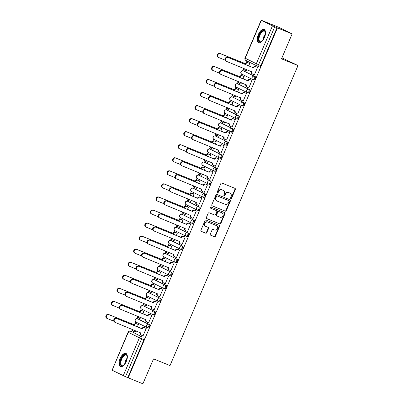 <?xml version="1.0" encoding="UTF-8"?>
<svg xmlns="http://www.w3.org/2000/svg" width="404" height="404" viewBox="0 0 404 404"><rect width="100%" height="100%" fill="white"/><g stroke="black" fill="none" stroke-linecap="round" stroke-linejoin="round"><path stroke-width="0.61" d="M230.866 198.571A0.626 0.55 116.3 0 0 231.618 198.202L235.34 189.481A0.894 0.783 116.3 0 0 234.961 188.36L221.907 183.047A0.894 0.783 116.3 0 0 220.831 183.573L217.11 192.299A0.626 0.55 116.3 0 0 218.125 192.713L218.604 191.582A2.858 2.505 116.3 0 1 222.048 189.9L223.134 190.345A2.858 2.505 116.3 0 1 223.281 190.405A2.858 2.505 116.3 0 1 224.336 193.915L223.856 195.046A0.626 0.55 116.3 0 0 224.871 195.46L225.351 194.329A2.858 2.505 116.3 0 1 228.795 192.647L229.881 193.087A2.858 2.505 116.3 0 1 230.028 193.152A2.858 2.505 116.3 0 1 231.083 196.662L230.603 197.793A0.626 0.55 116.3 0 0 230.866 198.571M230.659 198.415A0.626 0.55 116.3 0 0 231.224 198.011L234.946 189.284A0.894 0.783 116.3 0 0 234.749 188.274M217.165 192.92A0.626 0.55 116.3 0 0 217.731 192.516L218.211 191.39L218.604 191.582M223.912 195.667A0.626 0.55 116.3 0 0 224.478 195.263L224.957 194.137L225.351 194.329M147.273 327.644L148.031 327.952A1.818 0.874 -67.9 0 0 148.061 327.962A1.818 0.874 -67.9 0 0 149.546 326.639A1.818 0.874 -67.9 0 0 149.46 324.604L138.335 319.115A1.818 0.874 -67.9 0 0 138.304 319.104A1.818 0.874 -67.9 0 0 138.279 319.094M152.843 314.59L153.601 314.898A1.818 0.874 -67.9 0 0 153.626 314.913A1.818 0.874 -67.9 0 0 155.111 313.585A1.818 0.874 -67.9 0 0 155.025 311.555L143.9 306.065A1.818 0.874 -67.9 0 0 143.874 306.05A1.818 0.874 -67.9 0 0 143.844 306.04M158.408 301.541L159.166 301.849A1.818 0.874 -67.9 0 0 159.196 301.859A1.818 0.874 -67.9 0 0 160.681 300.531A1.818 0.874 -67.9 0 0 160.595 298.5L149.465 293.011A1.818 0.874 -67.9 0 0 149.44 293.001A1.818 0.874 -67.9 0 0 149.409 292.991M163.979 288.486L164.736 288.794A1.818 0.874 -67.9 0 0 164.761 288.81A1.818 0.874 -67.9 0 0 166.246 287.481A1.818 0.874 -67.9 0 0 166.16 285.446L155.035 279.962A1.818 0.874 -67.9 0 0 155.005 279.947A1.818 0.874 -67.9 0 0 154.979 279.937M169.544 275.437L170.301 275.745A1.818 0.874 -67.9 0 0 170.326 275.755A1.818 0.874 -67.9 0 0 171.811 274.427A1.818 0.874 -67.9 0 0 171.73 272.397L160.6 266.908A1.818 0.874 -67.9 0 0 160.575 266.898A1.818 0.874 -67.9 0 0 160.545 266.887M175.109 262.383L175.866 262.691A1.818 0.874 -67.9 0 0 175.897 262.701A1.818 0.874 -67.9 0 0 177.381 261.378A1.818 0.874 -67.9 0 0 177.295 259.343L166.17 253.853A1.818 0.874 -67.9 0 0 166.14 253.843A1.818 0.874 -67.9 0 0 166.115 253.833M180.679 249.329L181.436 249.637A1.818 0.874 -67.9 0 0 181.462 249.652A1.818 0.874 -67.9 0 0 182.946 248.324A1.818 0.874 -67.9 0 0 182.861 246.294L171.735 240.804A1.818 0.874 -67.9 0 0 171.71 240.789A1.818 0.874 -67.9 0 0 171.68 240.779M186.244 236.279L187.002 236.587A1.818 0.874 -67.9 0 0 187.032 236.598A1.818 0.874 -67.9 0 0 188.517 235.274A1.818 0.874 -67.9 0 0 188.431 233.239L177.306 227.75A1.818 0.874 -67.9 0 0 177.275 227.74A1.818 0.874 -67.9 0 0 177.245 227.73M191.814 223.225L192.572 223.533A1.818 0.874 -67.9 0 0 192.597 223.548A1.818 0.874 -67.9 0 0 194.082 222.22A1.818 0.874 -67.9 0 0 193.996 220.19L182.871 214.701A1.818 0.874 -67.9 0 0 182.845 214.686A1.818 0.874 -67.9 0 0 182.815 214.675M197.379 210.176L198.137 210.484A1.818 0.874 -67.9 0 0 198.167 210.494A1.818 0.874 -67.9 0 0 199.652 209.166A1.818 0.874 -67.9 0 0 199.566 207.136L188.436 201.647A1.818 0.874 -67.9 0 0 188.41 201.636A1.818 0.874 -67.9 0 0 188.38 201.626M202.949 197.122L203.702 197.43A1.818 0.874 -67.9 0 0 203.732 197.445A1.818 0.874 -67.9 0 0 205.217 196.117A1.818 0.874 -67.9 0 0 205.131 194.082L194.006 188.597A1.818 0.874 -67.9 0 0 193.976 188.582A1.818 0.874 -67.9 0 0 193.95 188.572M208.514 184.072L209.272 184.381A1.818 0.874 -67.9 0 0 209.297 184.391A1.818 0.874 -67.9 0 0 210.782 183.062A1.818 0.874 -67.9 0 0 210.701 181.032L199.571 175.543A1.818 0.874 -67.9 0 0 199.546 175.533A1.818 0.874 -67.9 0 0 199.515 175.523M214.08 171.018L214.837 171.326A1.818 0.874 -67.9 0 0 214.867 171.336A1.818 0.874 -67.9 0 0 216.352 170.013A1.818 0.874 -67.9 0 0 216.266 167.978L205.141 162.489A1.818 0.874 -67.9 0 0 205.111 162.479A1.818 0.874 -67.9 0 0 205.086 162.469M219.65 157.964L220.407 158.272A1.818 0.874 -67.9 0 0 220.433 158.287A1.818 0.874 -67.9 0 0 221.917 156.959A1.818 0.874 -67.9 0 0 221.831 154.929L210.706 149.44A1.818 0.874 -67.9 0 0 210.681 149.424A1.818 0.874 -67.9 0 0 210.651 149.414M225.215 144.915L225.972 145.223A1.818 0.874 -67.9 0 0 226.003 145.233A1.818 0.874 -67.9 0 0 227.487 143.91A1.818 0.874 -67.9 0 0 227.401 141.875L216.271 136.385A1.818 0.874 -67.9 0 0 216.246 136.375A1.818 0.874 -67.9 0 0 216.216 136.365M230.785 131.861L231.542 132.169A1.818 0.874 -67.9 0 0 231.568 132.184A1.818 0.874 -67.9 0 0 233.052 130.856A1.818 0.874 -67.9 0 0 232.967 128.826L221.841 123.336A1.818 0.874 -67.9 0 0 221.811 123.321A1.818 0.874 -67.9 0 0 221.786 123.311M236.35 118.811L237.108 119.119A1.818 0.874 -67.9 0 0 237.133 119.13A1.818 0.874 -67.9 0 0 238.618 117.801A1.818 0.874 -67.9 0 0 238.537 115.771L227.407 110.282A1.818 0.874 -67.9 0 0 227.381 110.272A1.818 0.874 -67.9 0 0 227.351 110.262M241.915 105.757L242.673 106.065A1.818 0.874 -67.9 0 0 242.703 106.08A1.818 0.874 -67.9 0 0 244.188 104.752A1.818 0.874 -67.9 0 0 244.102 102.717L232.977 97.233A1.818 0.874 -67.9 0 0 232.946 97.218A1.818 0.874 -67.9 0 0 232.921 97.207M247.485 92.708L248.243 93.016A1.818 0.874 -67.9 0 0 248.268 93.026A1.818 0.874 -67.9 0 0 249.753 91.698A1.818 0.874 -67.9 0 0 249.667 89.668L238.542 84.178A1.818 0.874 -67.9 0 0 238.517 84.168A1.818 0.874 -67.9 0 0 238.486 84.158M253.05 79.654L253.808 79.962A1.818 0.874 -67.9 0 0 253.838 79.972A1.818 0.874 -67.9 0 0 255.323 78.649A1.818 0.874 -67.9 0 0 255.237 76.614L244.112 71.124A1.818 0.874 -67.9 0 0 244.082 71.114A1.818 0.874 -67.9 0 0 244.051 71.104M264.458 37.537A7.1 3.414 -67.9 0 0 264.07 29.452A7.1 3.414 -67.9 0 0 258.328 34.512A7.1 3.414 -67.9 0 0 258.717 42.602A7.1 3.414 -67.9 0 0 264.458 37.537M126.28 361.499A7.1 3.414 -67.9 0 0 125.886 353.409A7.1 3.414 -67.9 0 0 120.145 358.474A7.1 3.414 -67.9 0 0 120.533 366.559A7.1 3.414 -67.9 0 0 126.28 361.499M210.312 234.083A0.894 0.783 116.3 0 0 210.686 235.204L214.347 236.694A0.894 0.783 116.3 0 0 215.423 236.168L219.559 226.477A0.894 0.783 116.3 0 0 219.185 225.361L206.126 220.044A0.894 0.783 116.3 0 0 205.05 220.569L200.914 230.26A0.894 0.783 116.3 0 0 201.293 231.376L205.717 233.179A0.894 0.783 116.3 0 0 206.792 232.654L208.56 228.507A0.894 0.783 116.3 0 0 208.186 227.391L205.989 226.498A2.389 2.096 116.3 0 1 205.873 226.442A2.389 2.096 116.3 0 1 205.02 223.442A2.389 2.096 116.3 0 1 207.868 222.104L216.463 225.604A2.389 2.096 116.3 0 1 216.584 225.654A2.389 2.096 116.3 0 1 217.433 228.659A2.389 2.096 116.3 0 1 214.59 229.997L213.155 229.411A0.894 0.783 116.3 0 0 212.08 229.937L210.312 234.083M261.358 20.311L245.193 58.211L256.323 63.701L272.488 25.8L261.166 20.2L278.659 27.25L292.142 33.906L281.507 58.838L297.99 65.544L170.013 365.575L153.535 358.868L142.9 383.8L128.194 377.816L277.437 27.916L274.75 26.79L258.585 64.691A1.818 0.874 112.1 0 1 257.111 65.988A1.818 0.874 112.1 0 1 257.085 65.978A1.818 1.596 116.3 0 1 256.995 65.938A1.818 1.818 0 0 0 257.111 65.988L259.403 66.923A1.818 0.874 112.1 0 1 259.378 66.907L257.141 65.998M292.142 33.906L277.437 27.916M225.245 211.151A0.894 0.783 116.3 0 0 226.321 210.625L230.452 200.934A0.894 0.783 116.3 0 0 230.078 199.818L217.019 194.506A0.894 0.783 116.3 0 0 215.943 195.031L211.812 204.722A0.894 0.783 116.3 0 0 212.186 205.838L224.851 210.959A0.894 0.783 116.3 0 0 225.927 210.434L230.058 200.743A0.894 0.783 116.3 0 0 229.861 199.733M225.003 213.706L220.872 223.397A0.894 0.783 116.3 0 1 219.796 223.922L206.737 218.609A0.894 0.783 116.3 0 1 206.363 217.488L208.131 213.342A0.894 0.783 116.3 0 1 209.206 212.817L214.504 214.973A0.894 0.783 116.3 0 0 215.579 214.448L216.751 211.696A0.894 0.783 116.3 0 0 216.377 210.58L210.863 208.333A0.626 0.55 116.3 0 1 211.353 207.186L224.629 212.59A0.894 0.783 116.3 0 1 225.003 213.706L224.614 213.514L220.478 223.2L220.872 223.397M132.709 332.144A1.818 0.874 112.1 0 1 132.739 332.154A1.818 0.874 112.1 0 1 132.764 332.169L141.602 336.724A1.818 0.874 112.1 0 1 141.673 338.784L125.508 376.685L112.115 370.21L128.088 332.194L128.977 332.522M247.001 61.004L246.278 62.691M243.561 69.069L242.875 70.675M241.491 73.922L240.713 75.745M237.991 82.118L237.31 83.724M235.921 86.976L235.143 88.794M232.426 95.172L231.739 96.778M230.356 100.025L229.578 101.848M226.856 108.222L226.174 109.827M224.786 113.08L224.013 114.903M221.291 121.276L220.609 122.882M219.221 126.134L218.443 127.952M215.726 134.33L215.039 135.931M213.655 139.183L212.878 141.006M210.156 147.379L209.474 148.985M208.085 152.237L207.308 154.055M204.591 160.433L203.904 162.039M202.52 165.287L201.742 167.11M199.021 173.483L198.339 175.089M196.95 178.341L196.172 180.159M193.455 186.537L192.769 188.143M191.385 191.39L190.607 193.213M187.89 199.586L187.203 201.192M185.815 204.444L185.042 206.267M182.32 212.64L181.638 214.246M180.25 217.498L179.472 219.316M176.755 225.695L176.068 227.295M174.685 230.548L173.907 232.371M171.185 238.744L170.503 240.35M169.114 243.602L168.337 245.42M165.62 251.798L164.933 253.404M163.549 256.651L162.772 258.474M160.055 264.847L159.368 266.453M157.979 269.705L157.207 271.523M154.485 277.901L153.803 279.507M152.414 282.755L151.636 284.578M148.919 290.951L148.233 292.557M146.849 295.809L146.071 297.632M143.349 304.005L142.668 305.611M141.279 308.863L140.501 310.681M137.784 317.059L137.097 318.66M135.714 321.912L134.936 323.735M132.214 330.108L131.547 331.674M281.931 57.848L297.99 65.544M128.194 377.816L125.508 376.685M272.488 25.8L274.75 26.79M247.041 69.725L246.501 70.988L244.925 70.296A1.818 1.596 116.3 0 1 244.026 68.498M253.773 74.573L252.788 74.174A1.818 1.596 116.3 0 1 252.697 74.134L252.187 73.882A1.818 1.596 -63.7 0 1 251.515 71.649L251.551 71.558M253.773 74.578L254.363 74.866L257.575 67.337L256.964 67.094M251.99 80.431L250.399 79.78A1.818 1.596 116.3 0 0 248.208 80.85L222.654 70.599A2.091 1.833 116.3 0 0 220.165 71.771A2.091 1.833 116.3 0 0 220.912 74.402A2.091 1.833 116.3 0 0 221.013 74.447L246.46 84.951A1.818 1.596 116.3 0 0 247.223 87.229L248.798 87.921L252.01 80.391L251.399 80.143M243.132 78.891L244.142 76.513L243.536 76.265M241.471 82.775L240.93 84.042L239.36 83.35A1.818 1.596 116.3 0 1 238.456 81.547M242.642 100.682L243.228 100.975L246.44 93.44L245.834 93.198M237.562 91.94L238.577 89.562L237.971 89.319M235.906 95.829L235.365 97.091L233.79 96.399A1.818 1.596 116.3 0 1 232.891 94.602M242.637 100.682L241.658 100.278A1.818 1.596 116.3 0 1 241.567 100.237L241.052 99.985A1.818 1.596 -63.7 0 1 240.38 97.753L240.415 97.662M240.855 106.535L239.264 105.883A1.818 1.596 116.3 0 0 237.072 106.959L211.524 96.702A2.091 1.833 116.3 0 0 209.03 97.874A2.091 1.833 116.3 0 0 209.777 100.505A2.091 1.833 116.3 0 0 209.878 100.551L235.325 111.055A1.818 1.596 116.3 0 0 236.088 113.332L237.663 114.024L240.875 106.494L240.264 106.247M231.997 104.995L233.012 102.616L232.401 102.369M230.341 108.878L229.8 110.146L228.225 109.454A1.818 1.596 116.3 0 1 227.321 107.651M235.29 119.584L233.699 118.938A1.818 1.596 116.3 0 0 231.507 120.008L205.954 109.757A2.091 1.833 116.3 0 0 203.459 110.928A2.091 1.833 116.3 0 0 204.207 113.559A2.091 1.833 116.3 0 0 204.313 113.605L229.755 124.109A1.818 1.596 116.3 0 0 230.522 126.381L232.093 127.078L235.305 119.549L234.699 119.301M226.427 118.044L227.442 115.665L226.836 115.423M224.77 121.932L224.23 123.2L222.66 122.503A1.818 1.596 116.3 0 1 221.756 120.705M229.724 132.638L228.129 131.987A1.818 1.596 116.3 0 0 225.937 133.062L200.389 122.806A2.091 1.833 116.3 0 0 197.894 123.978A2.091 1.833 116.3 0 0 198.642 126.609A2.091 1.833 116.3 0 0 198.748 126.654L224.19 137.163A1.818 1.596 116.3 0 0 224.952 139.436L226.528 140.127L229.74 132.598L229.129 132.35M220.862 131.098L221.877 128.719L221.266 128.472M218.074 135.956L217.089 135.557A1.818 1.596 116.3 0 1 216.191 133.754M218.074 135.961L218.665 136.249L219.205 134.981M224.154 145.687L222.564 145.041A1.818 1.596 116.3 0 0 220.372 146.112L194.819 135.86A2.091 1.833 116.3 0 0 192.324 137.032A2.091 1.833 116.3 0 0 193.072 139.663A2.091 1.833 116.3 0 0 193.178 139.708L218.625 150.212A1.818 1.596 116.3 0 0 219.387 152.49L220.963 153.182L224.175 145.652L223.564 145.405M215.297 144.147L216.307 141.774L215.701 141.526M213.635 148.036L213.095 149.303L211.524 148.606A1.818 1.596 116.3 0 1 210.62 146.809M218.589 158.742L216.993 158.095A1.818 1.596 116.3 0 0 214.802 159.166L189.254 148.909A2.091 1.833 116.3 0 0 186.759 150.086A2.091 1.833 116.3 0 0 187.507 152.712A2.091 1.833 116.3 0 0 187.613 152.762L213.054 163.267A1.818 1.596 116.3 0 0 213.822 165.539L215.393 166.231L218.604 158.701L217.998 158.459M209.727 157.201L210.742 154.823L210.131 154.575M208.07 161.09L207.53 162.352L205.954 161.661A1.818 1.596 116.3 0 1 205.055 159.863M213.019 171.796L211.428 171.144A1.818 1.596 116.3 0 0 209.237 172.215L183.684 161.964A2.091 1.833 116.3 0 0 181.194 163.135A2.091 1.833 116.3 0 0 181.941 165.766A2.091 1.833 116.3 0 0 182.042 165.812L207.489 176.316A1.818 1.596 116.3 0 0 208.252 178.593L209.828 179.285L213.039 171.756L212.428 171.508M204.161 170.256L205.176 167.877L204.565 167.63M202.505 174.139L201.965 175.407L200.389 174.715A1.818 1.596 116.3 0 1 199.485 172.912M207.454 184.845L205.863 184.199A1.818 1.596 116.3 0 0 203.672 185.269L178.119 175.018A2.091 1.833 116.3 0 0 175.624 176.189A2.091 1.833 116.3 0 0 176.371 178.815A2.091 1.833 116.3 0 0 176.477 178.866L201.919 189.37A1.818 1.596 116.3 0 0 202.687 191.642L204.257 192.339L207.469 184.805L206.863 184.562M198.591 183.305L199.606 180.926L199 180.684M196.935 187.193L196.394 188.456L194.824 187.764A1.818 1.596 116.3 0 1 193.92 185.966M198.712 205.348L198.101 205.096L198.692 205.389L201.904 197.859L201.293 197.612M193.026 196.359L194.041 193.981L193.43 193.733M191.37 200.243L190.829 201.51L189.254 200.818A1.818 1.596 116.3 0 1 188.355 199.015M196.319 210.949L194.728 210.302A1.818 1.596 116.3 0 0 192.536 211.373L166.983 201.121A2.091 1.833 116.3 0 0 164.489 202.293A2.091 1.833 116.3 0 0 165.236 204.924A2.091 1.833 116.3 0 0 165.342 204.969L190.789 215.473A1.818 1.596 116.3 0 0 191.552 217.746L193.122 218.443L196.334 210.913L195.728 210.666M187.461 209.408L188.471 207.03L187.865 206.787M185.8 213.297L185.259 214.564L183.689 213.868A1.818 1.596 116.3 0 1 182.785 212.07M186.966 231.199L187.557 231.492L190.769 223.962L190.163 223.715M181.891 222.463L182.906 220.084L182.295 219.837M180.234 226.346L179.694 227.614L178.119 226.922A1.818 1.596 116.3 0 1 177.22 225.119M186.966 231.204L185.981 230.8A1.818 1.596 116.3 0 1 185.891 230.76L185.38 230.507A1.818 1.596 -63.7 0 1 184.709 228.275L184.744 228.184M185.184 237.052L183.593 236.406A1.818 1.596 116.3 0 0 181.401 237.476L155.848 227.225A2.091 1.833 116.3 0 0 153.358 228.396A2.091 1.833 116.3 0 0 154.106 231.027A2.091 1.833 116.3 0 0 154.207 231.073L179.654 241.577A1.818 1.596 116.3 0 0 180.416 243.854L181.992 244.546L185.204 237.017L184.593 236.769M176.326 235.512L177.341 233.138L176.73 232.891M174.664 239.4L174.129 240.668L172.553 239.971A1.818 1.596 116.3 0 1 171.649 238.173M179.618 250.106L178.028 249.46A1.818 1.596 116.3 0 0 175.836 250.531L150.283 240.274A2.091 1.833 116.3 0 0 147.788 241.451A2.091 1.833 116.3 0 0 148.536 244.077A2.091 1.833 116.3 0 0 148.642 244.127L174.084 254.631A1.818 1.596 116.3 0 0 174.851 256.904L176.422 257.595L179.634 250.066L179.028 249.823M170.756 248.566L171.771 246.188L171.165 245.94M169.099 252.455L168.559 253.717L167.968 253.429L168.579 253.677M174.053 263.161L172.458 262.509A1.818 1.596 116.3 0 0 170.266 263.58L144.718 253.328A2.091 1.833 116.3 0 0 142.223 254.5A2.091 1.833 116.3 0 0 142.971 257.131A2.091 1.833 116.3 0 0 143.077 257.176L168.518 267.68A1.818 1.596 116.3 0 0 169.281 269.958L170.857 270.65L174.068 263.12L173.457 262.873M165.191 261.62L166.206 259.242L165.595 258.994M163.534 265.504L162.994 266.771L161.418 266.079A1.818 1.596 116.3 0 1 160.514 264.277M168.483 276.21L166.892 275.563A1.818 1.596 116.3 0 0 164.701 276.634L139.148 266.382A2.091 1.833 116.3 0 0 136.653 267.554A2.091 1.833 116.3 0 0 137.4 270.18A2.091 1.833 116.3 0 0 137.506 270.231L162.948 280.735A1.818 1.596 116.3 0 0 163.716 283.007L165.287 283.704L168.498 276.169L167.892 275.927M159.62 274.669L160.635 272.291L160.029 272.049M157.964 278.558L157.424 279.821L155.853 279.129A1.818 1.596 116.3 0 1 154.949 277.331M162.918 289.264L161.322 288.613A1.818 1.596 116.3 0 0 159.131 289.688L133.583 279.432A2.091 1.833 116.3 0 0 131.088 280.603A2.091 1.833 116.3 0 0 131.835 283.234A2.091 1.833 116.3 0 0 131.941 283.28L157.383 293.784A1.818 1.596 116.3 0 0 158.146 296.061L159.721 296.753L162.933 289.224L162.322 288.976M154.055 287.724L155.07 285.345L154.459 285.098M152.399 291.607L151.859 292.875L150.283 292.183A1.818 1.596 116.3 0 1 149.384 290.38M157.348 302.313L155.757 301.667A1.818 1.596 116.3 0 0 153.565 302.737L128.012 292.486A2.091 1.833 116.3 0 0 125.523 293.658A2.091 1.833 116.3 0 0 126.265 296.289A2.091 1.833 116.3 0 0 126.371 296.334L151.818 306.838A1.818 1.596 116.3 0 0 152.581 309.111L154.156 309.807L157.368 302.278L156.757 302.03M148.49 300.773L149.5 298.394L148.894 298.152M146.829 304.661L146.288 305.929L144.718 305.232A1.818 1.596 116.3 0 1 143.814 303.434M151.783 315.367L150.192 314.716A1.818 1.596 116.3 0 0 147.995 315.792L122.447 305.535A2.091 1.833 116.3 0 0 119.953 306.707A2.091 1.833 116.3 0 0 120.7 309.338A2.091 1.833 116.3 0 0 120.806 309.383L146.248 319.892A1.818 1.596 116.3 0 0 147.016 322.165L148.586 322.857L151.798 315.327L151.192 315.08M142.92 313.827L143.935 311.449L143.324 311.201M141.264 317.711L140.723 318.978L139.148 318.286A1.818 1.596 116.3 0 1 138.249 316.484M146.213 328.417L144.622 327.77A1.818 1.596 116.3 0 0 142.43 328.841L116.882 318.589A2.091 1.833 116.3 0 0 114.388 319.761A2.091 1.833 116.3 0 0 115.135 322.392A2.091 1.833 116.3 0 0 115.236 322.437L140.683 332.941A1.818 1.596 116.3 0 0 141.445 335.219L143.021 335.911L146.233 328.381L145.622 328.134M137.355 326.876L138.37 324.503L137.759 324.255M248.697 65.837L249.712 63.458L249.101 63.211M135.699 330.765L135.158 332.032L133.583 331.341A1.818 1.596 116.3 0 1 132.679 329.538M127.8 377.619L143.965 339.719A1.818 0.874 -67.9 0 0 143.895 337.658M277.043 27.724L260.878 65.625A1.818 0.874 112.1 0 1 259.403 66.923M229.77 193.036A2.858 2.505 116.3 0 0 229.634 192.961A2.858 2.505 116.3 0 0 229.487 192.895L229.881 193.087M224.957 194.137A2.858 2.505 116.3 0 1 228.401 192.45L229.487 192.895M223.023 190.289A2.858 2.505 116.3 0 0 222.887 190.213A2.858 2.505 116.3 0 0 222.745 190.148L223.134 190.345M218.211 191.39A2.858 2.505 116.3 0 1 221.655 189.708L222.745 190.148M212.009 205.732L224.851 210.959M229.053 201.424A0.626 0.55 116.3 0 0 228.79 200.642L217.327 195.98A0.626 0.55 116.3 0 0 216.574 196.344L216.064 197.536A2.858 2.505 116.3 0 0 217.125 201.046A2.858 2.505 116.3 0 0 217.266 201.111L225.099 204.298A2.858 2.505 116.3 0 0 228.543 202.616L229.053 201.424M228.457 200.48A0.626 0.55 116.3 0 0 228.396 200.45L228.79 200.642M217.125 201.046L216.731 200.854A2.858 2.505 116.3 0 1 215.675 197.344L216.18 196.152A0.626 0.55 116.3 0 1 216.933 195.783L228.396 200.45M206.56 218.498L219.402 223.73A0.894 0.783 116.3 0 0 220.478 223.2M216.074 210.428A0.894 0.783 116.3 0 0 215.983 210.383L210.716 208.242M219.998 217.211A2.389 2.096 116.3 0 0 222.846 215.872A2.389 2.096 116.3 0 0 221.993 212.868A2.389 2.096 116.3 0 0 221.872 212.817L218.842 211.585A0.894 0.783 116.3 0 0 217.766 212.11L216.594 214.862A0.894 0.783 116.3 0 0 216.968 215.978L219.998 217.211M221.715 212.736A2.389 2.096 116.3 0 0 221.599 212.676A2.389 2.096 116.3 0 0 221.478 212.62L221.872 212.817M216.882 215.933L216.579 215.781A0.894 0.783 116.3 0 1 216.201 214.665L217.377 211.913A0.894 0.783 116.3 0 1 218.453 211.388L221.478 212.62M224.614 213.514A0.894 0.783 116.3 0 0 224.417 212.504M216.307 225.523A2.389 2.096 116.3 0 0 216.191 225.462A2.389 2.096 116.3 0 0 216.069 225.407L216.463 225.604M205.601 226.301A2.389 2.096 116.3 0 1 205.479 226.25A2.389 2.096 116.3 0 1 204.626 223.245A2.389 2.096 116.3 0 1 207.474 221.907L216.069 225.407M201.111 231.27L205.323 232.987A0.894 0.783 116.3 0 0 206.399 232.457L208.166 228.311A0.894 0.783 116.3 0 0 207.969 227.3M210.509 235.093L213.953 236.497A0.894 0.783 116.3 0 0 215.034 235.971L219.165 226.28A0.894 0.783 116.3 0 0 218.968 225.27M249.697 63.499L248.101 62.852A1.818 1.596 116.3 0 0 245.91 63.923L220.362 53.666A2.091 1.833 116.3 0 0 217.867 54.843A2.091 1.833 116.3 0 0 218.614 57.469A2.091 1.833 116.3 0 0 218.721 57.52L225.119 60.125M244.415 70.043A1.818 1.596 -63.7 0 1 243.506 68.286M218.205 57.267A2.091 1.833 -63.7 0 1 218.104 57.216A2.091 1.833 -63.7 0 1 217.357 54.59A2.091 1.833 -63.7 0 1 219.847 53.414L245.4 63.67A1.818 1.596 -63.7 0 1 247.591 62.6L248.101 62.852M249.712 63.458L247.591 62.6M245.344 63.797L245.859 64.049M257.56 67.377L255.964 66.731A1.818 1.596 116.3 0 0 253.773 67.801L253.263 67.549A1.818 1.596 -63.7 0 1 255.454 66.478L257.575 67.342M226.073 61.145A2.091 1.833 -63.7 0 1 225.967 61.095A2.091 1.833 -63.7 0 1 225.22 58.469A2.091 1.833 -63.7 0 1 227.715 57.297L253.212 67.675M253.722 67.928L228.225 57.545A2.091 1.833 116.3 0 0 225.73 58.721A2.091 1.833 116.3 0 0 226.477 61.347A2.091 1.833 116.3 0 0 226.583 61.398L252.025 71.902A1.818 1.596 116.3 0 0 252.697 74.134M244.127 76.548L242.536 75.902A1.818 1.596 116.3 0 0 240.345 76.972L214.792 66.721A2.091 1.833 116.3 0 0 212.297 67.892A2.091 1.833 116.3 0 0 213.044 70.523A2.091 1.833 116.3 0 0 213.15 70.569L219.554 73.175M238.85 83.098A1.818 1.596 -63.7 0 1 237.941 81.335M212.64 70.316A2.091 1.833 -63.7 0 1 212.534 70.271A2.091 1.833 -63.7 0 1 211.787 67.64A2.091 1.833 -63.7 0 1 214.282 66.468L239.835 76.72A1.818 1.596 -63.7 0 1 242.026 75.649L242.536 75.902M244.142 76.513L242.026 75.649M239.779 76.846L240.289 77.098M238.562 89.602L236.966 88.956A1.818 1.596 116.3 0 0 234.774 90.026L209.227 79.775A2.091 1.833 116.3 0 0 206.732 80.946A2.091 1.833 116.3 0 0 207.479 83.572A2.091 1.833 116.3 0 0 207.585 83.623L213.984 86.229M233.28 96.147A1.818 1.596 -63.7 0 1 232.371 94.39M207.075 83.37A2.091 1.833 -63.7 0 1 206.969 83.32A2.091 1.833 -63.7 0 1 206.222 80.694A2.091 1.833 -63.7 0 1 208.716 79.522L234.264 89.774A1.818 1.596 -63.7 0 1 236.456 88.703L236.966 88.956M238.577 89.567L236.456 88.703M234.214 89.9L234.724 90.153M262.085 41.243A6.141 2.954 112.1 0 1 261.545 41.632A6.141 2.954 112.1 0 1 258.57 40.501A6.141 2.954 112.1 0 1 260.888 32.31A6.141 2.954 112.1 0 1 265.398 32.027A6.141 2.954 112.1 0 1 265.418 32.118A6.141 2.954 112.1 0 1 265.534 32.775M265.473 32.36A5.686 2.737 -67.9 0 0 264.499 31.148A5.686 2.737 -67.9 0 0 260.509 33.976A5.686 2.737 -67.9 0 0 259.191 40.339A5.686 2.737 -67.9 0 0 260.206 41.683A5.686 2.737 -67.9 0 0 261.752 41.501M264.448 29.669A7.055 3.389 -67.9 0 0 259.595 33.416A7.055 3.389 -67.9 0 0 258.065 41.127A7.055 3.389 -67.9 0 0 259.141 42.708M123.907 365.206A6.141 2.954 112.1 0 1 123.366 365.595A6.141 2.954 112.1 0 1 120.392 364.464A6.141 2.954 112.1 0 1 122.71 356.267A6.141 2.954 112.1 0 1 127.215 355.99A6.141 2.954 112.1 0 1 127.24 356.081A6.141 2.954 112.1 0 1 127.351 356.732M127.29 356.318A5.686 2.737 -67.9 0 0 126.316 355.106A5.686 2.737 -67.9 0 0 122.326 357.934A5.686 2.737 -67.9 0 0 121.013 364.297A5.686 2.737 -67.9 0 0 122.028 365.645A5.686 2.737 -67.9 0 0 123.573 365.458M126.27 353.626A7.055 3.389 -67.9 0 0 121.417 357.373A7.055 3.389 -67.9 0 0 119.882 365.09A7.055 3.389 -67.9 0 0 120.963 366.67M248.152 80.977L247.697 80.598A1.818 1.596 -63.7 0 1 249.889 79.527L252.005 80.391M246.713 86.976A1.818 1.596 -63.7 0 1 245.945 84.699L245.986 84.613M220.503 74.195A2.091 1.833 -63.7 0 1 220.397 74.149A2.091 1.833 -63.7 0 1 219.65 71.518A2.091 1.833 -63.7 0 1 222.144 70.347L247.642 80.724M246.425 93.481L244.834 92.834A1.818 1.596 116.3 0 0 242.642 93.905L242.127 93.652A1.818 1.596 -63.7 0 1 244.319 92.582L246.44 93.445M214.938 87.249A2.091 1.833 -63.7 0 1 214.832 87.198A2.091 1.833 -63.7 0 1 214.085 84.572A2.091 1.833 -63.7 0 1 216.579 83.401L242.077 93.778M242.587 94.031L217.089 83.653A2.091 1.833 116.3 0 0 214.595 84.825A2.091 1.833 116.3 0 0 215.342 87.451A2.091 1.833 116.3 0 0 215.448 87.501L240.89 98.005A1.818 1.596 116.3 0 0 241.567 100.237M232.992 102.656L231.401 102.005A1.818 1.596 116.3 0 0 229.209 103.076L203.656 92.824A2.091 1.833 116.3 0 0 201.167 93.996A2.091 1.833 116.3 0 0 201.914 96.627A2.091 1.833 116.3 0 0 202.015 96.672L208.419 99.278M227.715 109.201A1.818 1.596 -63.7 0 1 226.806 107.444M201.505 96.42A2.091 1.833 -63.7 0 1 201.399 96.374A2.091 1.833 -63.7 0 1 200.652 93.743A2.091 1.833 -63.7 0 1 203.146 92.572L228.699 102.828A1.818 1.596 -63.7 0 1 230.891 101.752L231.401 102.005M233.012 102.616L230.891 101.752M228.644 102.949L229.154 103.202M227.427 115.706L225.836 115.059A1.818 1.596 116.3 0 0 223.644 116.13L198.091 105.878A2.091 1.833 116.3 0 0 195.597 107.05A2.091 1.833 116.3 0 0 196.344 109.676A2.091 1.833 116.3 0 0 196.45 109.726L202.853 112.332M222.144 122.25A1.818 1.596 -63.7 0 1 221.241 120.493M195.94 109.474A2.091 1.833 -63.7 0 1 195.834 109.428A2.091 1.833 -63.7 0 1 195.087 106.797A2.091 1.833 -63.7 0 1 197.581 105.626L223.129 115.877A1.818 1.596 -63.7 0 1 225.321 114.807L225.836 115.059M227.442 115.67L225.321 114.807M223.079 116.004L223.589 116.256M221.862 128.76L220.266 128.108A1.818 1.596 116.3 0 0 218.074 129.184L192.526 118.927A2.091 1.833 116.3 0 0 190.031 120.099A2.091 1.833 116.3 0 0 190.779 122.73A2.091 1.833 116.3 0 0 190.885 122.776L197.283 125.381M216.579 135.305A1.818 1.596 -63.7 0 1 215.67 133.547M190.37 122.523A2.091 1.833 -63.7 0 1 190.269 122.478A2.091 1.833 -63.7 0 1 189.521 119.847A2.091 1.833 -63.7 0 1 192.011 118.675L217.564 128.932A1.818 1.596 -63.7 0 1 219.756 127.856L220.266 128.108M221.877 128.719L219.756 127.856M217.509 129.058L218.024 129.305M237.022 107.08L236.562 106.707A1.818 1.596 -63.7 0 1 238.754 105.631L240.875 106.494M235.577 113.08A1.818 1.596 -63.7 0 1 234.815 110.802L234.85 110.716M209.368 100.298A2.091 1.833 -63.7 0 1 209.262 100.253A2.091 1.833 -63.7 0 1 208.514 97.622A2.091 1.833 -63.7 0 1 211.009 96.45L236.507 106.828M231.452 120.134L230.992 119.756A1.818 1.596 -63.7 0 1 233.189 118.685L235.305 119.549M230.012 126.134A1.818 1.596 -63.7 0 1 229.245 123.856L229.285 123.77M203.803 113.352A2.091 1.833 -63.7 0 1 203.697 113.307A2.091 1.833 -63.7 0 1 202.949 110.676A2.091 1.833 -63.7 0 1 205.444 109.504L230.942 119.882M225.887 133.189L225.427 132.81A1.818 1.596 -63.7 0 1 227.619 131.739L229.74 132.598M224.442 139.183A1.818 1.596 -63.7 0 1 223.68 136.911L223.715 136.82M198.233 126.407A2.091 1.833 -63.7 0 1 198.132 126.356A2.091 1.833 -63.7 0 1 197.384 123.73A2.091 1.833 -63.7 0 1 199.879 122.553L225.371 132.936M216.292 141.809L214.701 141.163A1.818 1.596 116.3 0 0 212.509 142.233L186.956 131.982A2.091 1.833 116.3 0 0 184.461 133.153A2.091 1.833 116.3 0 0 185.209 135.784A2.091 1.833 116.3 0 0 185.315 135.83L191.718 138.436M211.014 148.359A1.818 1.596 -63.7 0 1 210.105 146.596M184.805 135.577A2.091 1.833 -63.7 0 1 184.699 135.532A2.091 1.833 -63.7 0 1 183.951 132.901A2.091 1.833 -63.7 0 1 186.446 131.729L211.999 141.981A1.818 1.596 -63.7 0 1 214.191 140.91L214.701 141.163M216.307 141.774L214.191 140.91M211.943 142.107L212.453 142.359M220.316 146.238L219.862 145.859A1.818 1.596 -63.7 0 1 222.054 144.789L224.169 145.652M218.877 152.237A1.818 1.596 -63.7 0 1 218.109 149.96L218.15 149.874M192.668 139.456A2.091 1.833 -63.7 0 1 192.562 139.41A2.091 1.833 -63.7 0 1 191.814 136.779A2.091 1.833 -63.7 0 1 194.309 135.608L219.806 145.985M210.726 154.863L209.131 154.217A1.818 1.596 116.3 0 0 206.939 155.287L181.391 145.031A2.091 1.833 116.3 0 0 178.896 146.208A2.091 1.833 116.3 0 0 179.644 148.834A2.091 1.833 116.3 0 0 179.75 148.884L186.148 151.49M205.444 161.408A1.818 1.596 -63.7 0 1 204.535 159.651M179.24 148.632A2.091 1.833 -63.7 0 1 179.134 148.581A2.091 1.833 -63.7 0 1 178.386 145.955A2.091 1.833 -63.7 0 1 180.881 144.778L206.429 155.035A1.818 1.596 -63.7 0 1 208.621 153.964L209.131 154.217M210.742 154.823L208.621 153.964M206.378 155.161L206.888 155.414M214.751 159.292L214.292 158.913A1.818 1.596 -63.7 0 1 216.483 157.843L218.604 158.706M213.307 165.287A1.818 1.596 -63.7 0 1 212.544 163.014L212.58 162.923M187.102 152.51A2.091 1.833 -63.7 0 1 186.996 152.459A2.091 1.833 -63.7 0 1 186.249 149.833A2.091 1.833 -63.7 0 1 188.744 148.662L214.241 159.04M205.156 167.912L203.566 167.266A1.818 1.596 116.3 0 0 201.374 168.337L175.821 158.085A2.091 1.833 116.3 0 0 173.331 159.257A2.091 1.833 116.3 0 0 174.073 161.888A2.091 1.833 116.3 0 0 174.18 161.933L180.583 164.539M199.879 174.462A1.818 1.596 -63.7 0 1 198.97 172.7M173.669 161.681A2.091 1.833 -63.7 0 1 173.563 161.635A2.091 1.833 -63.7 0 1 172.816 159.004A2.091 1.833 -63.7 0 1 175.311 157.833L200.864 168.084A1.818 1.596 -63.7 0 1 203.055 167.014L203.566 167.266M205.171 167.877L203.055 167.014M200.808 168.21L201.318 168.463M209.181 172.341L208.727 171.963A1.818 1.596 -63.7 0 1 210.918 170.892L213.039 171.756M207.742 178.341A1.818 1.596 -63.7 0 1 206.979 176.063L207.015 175.977M181.532 165.559A2.091 1.833 -63.7 0 1 181.426 165.514A2.091 1.833 -63.7 0 1 180.679 162.883A2.091 1.833 -63.7 0 1 183.174 161.711L208.671 172.089M199.591 180.967L198 180.32A1.818 1.596 116.3 0 0 195.809 181.391L170.256 171.139A2.091 1.833 116.3 0 0 167.761 172.311A2.091 1.833 116.3 0 0 168.508 174.937A2.091 1.833 116.3 0 0 168.614 174.988L175.018 177.593M194.309 187.512A1.818 1.596 -63.7 0 1 193.4 185.754M168.104 174.735A2.091 1.833 -63.7 0 1 167.998 174.685A2.091 1.833 -63.7 0 1 167.251 172.059A2.091 1.833 -63.7 0 1 169.746 170.887L195.294 181.138A1.818 1.596 -63.7 0 1 197.485 180.068L198 180.32M199.606 180.931L197.485 180.068M195.243 181.265L195.753 181.517M203.616 185.396L203.156 185.017A1.818 1.596 -63.7 0 1 205.348 183.946L207.469 184.81M202.177 191.39A1.818 1.596 -63.7 0 1 201.409 189.117L201.45 189.027M175.967 178.613A2.091 1.833 -63.7 0 1 175.861 178.563A2.091 1.833 -63.7 0 1 175.114 175.937A2.091 1.833 -63.7 0 1 177.608 174.765L203.106 185.143M194.021 194.021L192.43 193.37A1.818 1.596 116.3 0 0 190.239 194.44L164.691 184.189A2.091 1.833 116.3 0 0 162.196 185.36A2.091 1.833 116.3 0 0 162.943 187.991A2.091 1.833 116.3 0 0 163.044 188.037L169.448 190.643M188.744 200.566A1.818 1.596 -63.7 0 1 187.835 198.808M162.534 187.784A2.091 1.833 -63.7 0 1 162.428 187.739A2.091 1.833 -63.7 0 1 161.681 185.108A2.091 1.833 -63.7 0 1 164.175 183.936L189.728 194.193A1.818 1.596 -63.7 0 1 191.92 193.117L192.43 193.37M194.041 193.981L191.92 193.117M189.673 194.314L190.183 194.566M188.456 207.07L186.865 206.424A1.818 1.596 116.3 0 0 184.673 207.494L159.12 197.243A2.091 1.833 116.3 0 0 156.626 198.415A2.091 1.833 116.3 0 0 157.373 201.041A2.091 1.833 116.3 0 0 157.479 201.091L163.883 203.697M183.179 213.615A1.818 1.596 -63.7 0 1 182.27 211.858M156.969 200.838A2.091 1.833 -63.7 0 1 156.863 200.793A2.091 1.833 -63.7 0 1 156.116 198.162A2.091 1.833 -63.7 0 1 158.61 196.99L184.158 207.242A1.818 1.596 -63.7 0 1 186.35 206.171L186.865 206.424M188.471 207.035L186.35 206.171M184.108 207.368L184.618 207.621M182.891 220.124L181.295 219.473A1.818 1.596 116.3 0 0 179.103 220.549L153.555 210.292A2.091 1.833 116.3 0 0 151.061 211.464A2.091 1.833 116.3 0 0 151.808 214.095A2.091 1.833 116.3 0 0 151.914 214.14L158.312 216.746M177.608 226.669A1.818 1.596 -63.7 0 1 176.7 224.912M151.399 213.888A2.091 1.833 -63.7 0 1 151.298 213.842A2.091 1.833 -63.7 0 1 150.551 211.211A2.091 1.833 -63.7 0 1 153.045 210.04L178.593 220.296A1.818 1.596 -63.7 0 1 180.785 219.221L181.295 219.473M182.906 220.084L180.785 219.221M178.538 220.422L179.053 220.67M177.321 233.174L175.73 232.527A1.818 1.596 116.3 0 0 173.538 233.598L147.985 223.346A2.091 1.833 116.3 0 0 145.491 224.518A2.091 1.833 116.3 0 0 146.238 227.149A2.091 1.833 116.3 0 0 146.344 227.194L152.747 229.8M172.043 239.724A1.818 1.596 -63.7 0 1 171.134 237.961M145.834 226.942A2.091 1.833 -63.7 0 1 145.728 226.897A2.091 1.833 -63.7 0 1 144.98 224.265A2.091 1.833 -63.7 0 1 147.475 223.094L173.028 233.345A1.818 1.596 -63.7 0 1 175.22 232.275L175.73 232.527M177.336 233.138L175.22 232.275M172.973 233.472L173.483 233.724M171.756 246.228L170.16 245.582A1.818 1.596 116.3 0 0 167.968 246.652L142.42 236.396A2.091 1.833 116.3 0 0 139.925 237.572A2.091 1.833 116.3 0 0 140.673 240.198A2.091 1.833 116.3 0 0 140.779 240.249L147.182 242.855M166.084 251.227A1.818 1.596 116.3 0 0 166.988 253.025L168.579 253.672M166.473 252.773A1.818 1.596 -63.7 0 1 165.564 251.015M140.269 239.996A2.091 1.833 -63.7 0 1 140.163 239.946A2.091 1.833 -63.7 0 1 139.415 237.32A2.091 1.833 -63.7 0 1 141.91 236.143L167.458 246.4A1.818 1.596 -63.7 0 1 169.65 245.329L170.16 245.582M171.771 246.188L169.65 245.329M167.407 246.526L167.918 246.778M166.185 259.277L164.595 258.631A1.818 1.596 116.3 0 0 162.403 259.701L136.85 249.45A2.091 1.833 116.3 0 0 134.36 250.621A2.091 1.833 116.3 0 0 135.108 253.252A2.091 1.833 116.3 0 0 135.209 253.298L141.612 255.904M160.908 265.827A1.818 1.596 -63.7 0 1 159.999 264.065M134.699 253.045A2.091 1.833 -63.7 0 1 134.593 253A2.091 1.833 -63.7 0 1 133.845 250.369A2.091 1.833 -63.7 0 1 136.34 249.197L161.893 259.449A1.818 1.596 -63.7 0 1 164.085 258.378L164.595 258.631M166.206 259.242L164.085 258.378M161.837 259.575L162.347 259.828M201.889 197.899L200.293 197.248A1.818 1.596 116.3 0 0 198.101 198.324L197.591 198.071A1.818 1.596 -63.7 0 1 199.783 196.995L201.904 197.859M196.607 204.444A1.818 1.596 -63.7 0 1 195.844 202.167L195.879 202.081M170.397 191.663A2.091 1.833 -63.7 0 1 170.296 191.617A2.091 1.833 -63.7 0 1 169.549 188.986A2.091 1.833 -63.7 0 1 172.038 187.815L197.536 198.192M198.051 198.445L172.553 188.067A2.091 1.833 116.3 0 0 170.059 189.239A2.091 1.833 116.3 0 0 170.806 191.87A2.091 1.833 116.3 0 0 170.912 191.915L196.354 202.419A1.818 1.596 116.3 0 0 197.117 204.697L198.712 205.343M192.481 211.499L192.026 211.12A1.818 1.596 -63.7 0 1 194.218 210.05L196.334 210.913M191.042 217.498A1.818 1.596 -63.7 0 1 190.274 215.221L190.314 215.135M164.832 204.717A2.091 1.833 -63.7 0 1 164.726 204.671A2.091 1.833 -63.7 0 1 163.979 202.04A2.091 1.833 -63.7 0 1 166.473 200.869L191.971 211.247M190.754 224.003L189.158 223.351A1.818 1.596 116.3 0 0 186.966 224.427L186.456 224.175A1.818 1.596 -63.7 0 1 188.648 223.104L190.769 223.962M159.267 217.771A2.091 1.833 -63.7 0 1 159.161 217.721A2.091 1.833 -63.7 0 1 158.413 215.095A2.091 1.833 -63.7 0 1 160.908 213.918L186.406 224.301M186.916 224.553L161.418 214.171A2.091 1.833 116.3 0 0 158.923 215.342A2.091 1.833 116.3 0 0 159.671 217.973A2.091 1.833 116.3 0 0 159.777 218.019L185.219 228.528A1.818 1.596 116.3 0 0 185.891 230.76M181.346 237.602L180.891 237.224A1.818 1.596 -63.7 0 1 183.083 236.153L185.204 237.017M179.906 243.602A1.818 1.596 -63.7 0 1 179.139 241.324L179.179 241.238M153.697 230.82A2.091 1.833 -63.7 0 1 153.591 230.775A2.091 1.833 -63.7 0 1 152.843 228.144A2.091 1.833 -63.7 0 1 155.338 226.972L180.835 237.35M175.78 250.657L175.321 250.278A1.818 1.596 -63.7 0 1 177.513 249.207L179.634 250.071M174.336 256.651A1.818 1.596 -63.7 0 1 173.574 254.379L173.614 254.288M148.132 243.875A2.091 1.833 -63.7 0 1 148.026 243.824A2.091 1.833 -63.7 0 1 147.278 241.198A2.091 1.833 -63.7 0 1 149.773 240.026L175.27 250.404M170.215 263.706L169.756 263.327A1.818 1.596 -63.7 0 1 171.947 262.257L174.068 263.12M168.771 269.705A1.818 1.596 -63.7 0 1 168.008 267.428L168.044 267.342M142.561 256.924A2.091 1.833 -63.7 0 1 142.461 256.878A2.091 1.833 -63.7 0 1 141.713 254.247A2.091 1.833 -63.7 0 1 144.203 253.076L169.7 263.453M160.62 272.331L159.03 271.685A1.818 1.596 116.3 0 0 156.838 272.756L131.285 262.504A2.091 1.833 116.3 0 0 128.79 263.676A2.091 1.833 116.3 0 0 129.538 266.302A2.091 1.833 116.3 0 0 129.644 266.352L136.047 268.958M155.338 278.876A1.818 1.596 -63.7 0 1 154.434 277.119M129.134 266.1A2.091 1.833 -63.7 0 1 129.028 266.049A2.091 1.833 -63.7 0 1 128.28 263.423A2.091 1.833 -63.7 0 1 130.775 262.252L156.323 272.503A1.818 1.596 -63.7 0 1 158.514 271.432L159.03 271.685M160.635 272.296L158.514 271.432M156.272 272.629L156.782 272.882M164.645 276.76L164.191 276.381A1.818 1.596 -63.7 0 1 166.382 275.311L168.498 276.174M163.206 282.755A1.818 1.596 -63.7 0 1 162.438 280.482L162.479 280.391M136.996 269.978A2.091 1.833 -63.7 0 1 136.89 269.928A2.091 1.833 -63.7 0 1 136.143 267.302A2.091 1.833 -63.7 0 1 138.638 266.13L164.135 276.508M155.055 285.386L153.459 284.734A1.818 1.596 116.3 0 0 151.268 285.805L125.72 275.553A2.091 1.833 116.3 0 0 123.225 276.725A2.091 1.833 116.3 0 0 123.972 279.356A2.091 1.833 116.3 0 0 124.078 279.401L130.477 282.007M149.773 291.93A1.818 1.596 -63.7 0 1 148.864 290.173M123.563 279.149A2.091 1.833 -63.7 0 1 123.462 279.103A2.091 1.833 -63.7 0 1 122.715 276.472A2.091 1.833 -63.7 0 1 125.205 275.301L150.758 285.557A1.818 1.596 -63.7 0 1 152.949 284.482L153.459 284.734M155.07 285.345L152.949 284.482M150.702 285.679L151.217 285.931M159.08 289.809L158.621 289.436A1.818 1.596 -63.7 0 1 160.812 288.36L162.933 289.224M157.636 295.809A1.818 1.596 -63.7 0 1 156.873 293.531L156.909 293.445M131.426 283.027A2.091 1.833 -63.7 0 1 131.325 282.982A2.091 1.833 -63.7 0 1 130.578 280.351A2.091 1.833 -63.7 0 1 133.073 279.179L158.57 289.557M149.485 298.435L147.894 297.788A1.818 1.596 116.3 0 0 145.703 298.859L120.15 288.608A2.091 1.833 116.3 0 0 117.655 289.779A2.091 1.833 116.3 0 0 118.402 292.405A2.091 1.833 116.3 0 0 118.508 292.456L124.912 295.061M144.208 304.98A1.818 1.596 -63.7 0 1 143.299 303.222M117.998 292.203A2.091 1.833 -63.7 0 1 117.892 292.158A2.091 1.833 -63.7 0 1 117.145 289.527A2.091 1.833 -63.7 0 1 119.64 288.355L145.193 298.606A1.818 1.596 -63.7 0 1 147.384 297.536L147.894 297.788M149.5 298.399L147.384 297.536M145.137 298.733L145.647 298.985M153.51 302.864L153.055 302.485A1.818 1.596 -63.7 0 1 155.247 301.414L157.363 302.278M152.071 308.863A1.818 1.596 -63.7 0 1 151.303 306.586L151.343 306.5M125.861 296.082A2.091 1.833 -63.7 0 1 125.755 296.036A2.091 1.833 -63.7 0 1 125.008 293.405A2.091 1.833 -63.7 0 1 127.502 292.233L153 302.611M143.92 311.489L142.324 310.838A1.818 1.596 116.3 0 0 140.132 311.913L114.585 301.657A2.091 1.833 116.3 0 0 112.09 302.828A2.091 1.833 116.3 0 0 112.837 305.459A2.091 1.833 116.3 0 0 112.943 305.505L119.342 308.111M138.638 318.034A1.818 1.596 -63.7 0 1 137.729 316.276M112.433 305.252A2.091 1.833 -63.7 0 1 112.327 305.207A2.091 1.833 -63.7 0 1 111.58 302.576A2.091 1.833 -63.7 0 1 114.074 301.404L139.622 311.661A1.818 1.596 -63.7 0 1 141.814 310.585L142.324 310.838M143.935 311.449L141.814 310.585M139.572 311.787L140.082 312.034M147.945 315.918L147.485 315.539A1.818 1.596 -63.7 0 1 149.677 314.469L151.798 315.327M146.501 321.912A1.818 1.596 -63.7 0 1 145.738 319.64L145.773 319.549M120.296 309.136A2.091 1.833 -63.7 0 1 120.19 309.085A2.091 1.833 -63.7 0 1 119.443 306.459A2.091 1.833 -63.7 0 1 121.937 305.283L147.435 315.665M138.35 324.538L136.759 323.892A1.818 1.596 116.3 0 0 134.567 324.962L109.014 314.711A2.091 1.833 116.3 0 0 106.525 315.883A2.091 1.833 116.3 0 0 107.272 318.514A2.091 1.833 116.3 0 0 107.373 318.559L113.777 321.165M133.073 331.088A1.818 1.596 -63.7 0 1 132.164 329.326M106.863 318.307A2.091 1.833 -63.7 0 1 106.757 318.261A2.091 1.833 -63.7 0 1 106.01 315.63A2.091 1.833 -63.7 0 1 108.504 314.458L134.057 324.71A1.818 1.596 -63.7 0 1 136.249 323.639L136.759 323.892M138.37 324.503L136.249 323.639M134.002 324.836L134.512 325.089M142.375 328.967L141.92 328.588A1.818 1.596 -63.7 0 1 144.112 327.518L146.233 328.381M140.935 334.966A1.818 1.596 -63.7 0 1 140.173 332.689L140.208 332.603M114.726 322.185A2.091 1.833 -63.7 0 1 114.62 322.139A2.091 1.833 -63.7 0 1 113.872 319.508A2.091 1.833 -63.7 0 1 116.367 318.337L141.865 328.715M231.224 198.011L231.618 198.202M217.731 192.516L218.125 192.713M224.478 195.263L224.871 195.46M137.441 318.756A1.818 0.874 112.1 0 1 137.491 318.771A1.818 0.874 112.1 0 1 137.522 318.786L148.647 324.276A1.818 0.874 112.1 0 1 148.733 326.306A1.818 0.874 112.1 0 1 147.248 327.634A1.818 0.874 112.1 0 1 147.218 327.619A1.818 1.596 -63.7 0 1 148.647 324.276L149.46 324.604M138.335 319.115L137.522 318.786A1.818 1.596 116.3 0 0 135.33 319.857A1.818 1.596 -63.7 0 0 136.092 322.134M143.006 305.702A1.818 0.874 112.1 0 1 143.061 305.722A1.818 0.874 112.1 0 1 143.087 305.732L154.212 311.221A1.818 0.874 112.1 0 1 154.298 313.257A1.818 0.874 112.1 0 1 152.813 314.58A1.818 0.874 112.1 0 1 152.788 314.57A1.818 1.596 -63.7 0 1 154.212 311.221L155.025 311.555M143.9 306.065L143.087 305.732A1.818 1.596 116.3 0 0 140.895 306.803A1.818 1.596 -63.7 0 0 141.658 309.08M148.571 292.653A1.818 0.874 112.1 0 1 148.627 292.668A1.818 0.874 112.1 0 1 148.657 292.683L159.782 298.172A1.818 0.874 112.1 0 1 159.868 300.202A1.818 0.874 112.1 0 1 158.383 301.53A1.818 0.874 112.1 0 1 158.353 301.515A1.818 1.596 -63.7 0 1 159.782 298.172L160.595 298.5M149.465 293.011L148.657 292.683A1.818 1.596 116.3 0 0 146.46 293.753A1.818 1.596 -63.7 0 0 147.228 296.026M154.141 279.598A1.818 0.874 112.1 0 1 154.192 279.619A1.818 0.874 112.1 0 1 154.222 279.629L165.347 285.118A1.818 0.874 112.1 0 1 165.433 287.148A1.818 0.874 112.1 0 1 163.948 288.476A1.818 0.874 112.1 0 1 163.923 288.466A1.818 1.596 -63.7 0 1 165.347 285.118L166.16 285.446M155.035 279.962L154.222 279.629A1.818 1.596 116.3 0 0 152.03 280.699A1.818 1.596 -63.7 0 0 152.793 282.977M159.706 266.549A1.818 0.874 112.1 0 1 159.762 266.564A1.818 0.874 112.1 0 1 159.787 266.579L170.917 272.064A1.818 0.874 112.1 0 1 170.998 274.099A1.818 0.874 112.1 0 1 169.513 275.427A1.818 0.874 112.1 0 1 169.488 275.412A1.818 1.596 -63.7 0 1 170.917 272.064L171.73 272.397M160.6 266.908L159.787 266.579A1.818 1.596 116.3 0 0 157.595 267.65A1.818 1.596 -63.7 0 0 158.363 269.923M165.276 253.495A1.818 0.874 112.1 0 1 165.327 253.515A1.818 0.874 112.1 0 1 165.357 253.525L176.482 259.014A1.818 0.874 112.1 0 1 176.568 261.045A1.818 0.874 112.1 0 1 175.083 262.373A1.818 0.874 112.1 0 1 175.053 262.363A1.818 1.596 -63.7 0 1 176.482 259.014L177.295 259.343M166.17 253.853L165.357 253.525A1.818 1.596 116.3 0 0 163.166 254.596A1.818 1.596 -63.7 0 0 163.928 256.873M170.841 240.441A1.818 0.874 112.1 0 1 170.897 240.461A1.818 0.874 112.1 0 1 170.922 240.471L182.053 245.96A1.818 0.874 112.1 0 1 182.133 247.995A1.818 0.874 112.1 0 1 180.649 249.319A1.818 0.874 112.1 0 1 180.623 249.308A1.818 1.596 -63.7 0 1 182.053 245.96L182.861 246.294M171.735 240.804L170.922 240.471A1.818 1.596 116.3 0 0 168.731 241.547A1.818 1.596 -63.7 0 0 169.493 243.819M176.412 227.391A1.818 0.874 112.1 0 1 176.462 227.407A1.818 0.874 112.1 0 1 176.492 227.422L187.618 232.911A1.818 0.874 112.1 0 1 187.703 234.941A1.818 0.874 112.1 0 1 186.219 236.269A1.818 0.874 112.1 0 1 186.188 236.254A1.818 1.596 -63.7 0 1 187.618 232.911L188.431 233.239M177.306 227.75L176.492 227.422A1.818 1.596 116.3 0 0 174.301 228.492A1.818 1.596 -63.7 0 0 175.063 230.77M181.977 214.337A1.818 0.874 112.1 0 1 182.032 214.357A1.818 0.874 112.1 0 1 182.058 214.367L193.183 219.857A1.818 0.874 112.1 0 1 193.269 221.892A1.818 0.874 112.1 0 1 191.784 223.215A1.818 0.874 112.1 0 1 191.759 223.205A1.818 1.596 -63.7 0 1 193.183 219.857L193.996 220.19M182.871 214.701L182.058 214.367A1.818 1.596 116.3 0 0 179.866 215.438A1.818 1.596 -63.7 0 0 180.628 217.716M187.542 201.288A1.818 0.874 112.1 0 1 187.597 201.303A1.818 0.874 112.1 0 1 187.623 201.318L198.753 206.808A1.818 0.874 112.1 0 1 198.839 208.838A1.818 0.874 112.1 0 1 197.354 210.166A1.818 0.874 112.1 0 1 197.324 210.151A1.818 1.596 -63.7 0 1 198.753 206.808L199.566 207.136M188.436 201.647L187.623 201.318A1.818 1.596 116.3 0 0 185.431 202.389A1.818 1.596 -63.7 0 0 186.199 204.661M193.112 188.234A1.818 0.874 112.1 0 1 193.162 188.254A1.818 0.874 112.1 0 1 193.193 188.264L204.318 193.753A1.818 0.874 112.1 0 1 204.404 195.783A1.818 0.874 112.1 0 1 202.919 197.112A1.818 0.874 112.1 0 1 202.889 197.102A1.818 1.596 -63.7 0 1 204.318 193.753L205.131 194.082M194.006 188.597L193.193 188.264A1.818 1.596 116.3 0 0 191.001 189.335A1.818 1.596 -63.7 0 0 191.764 191.612M198.677 175.184A1.818 0.874 112.1 0 1 198.733 175.2A1.818 0.874 112.1 0 1 198.758 175.215L209.888 180.699A1.818 0.874 112.1 0 1 209.969 182.734A1.818 0.874 112.1 0 1 208.484 184.062A1.818 0.874 112.1 0 1 208.459 184.047A1.818 1.596 -63.7 0 1 209.888 180.699L210.701 181.032M199.571 175.543L198.758 175.215A1.818 1.596 116.3 0 0 196.566 176.285A1.818 1.596 -63.7 0 0 197.334 178.558M204.247 162.13A1.818 0.874 112.1 0 1 204.298 162.15A1.818 0.874 112.1 0 1 204.328 162.161L215.453 167.65A1.818 0.874 112.1 0 1 215.539 169.68A1.818 0.874 112.1 0 1 214.054 171.008A1.818 0.874 112.1 0 1 214.024 170.998A1.818 1.596 -63.7 0 1 215.453 167.65L216.266 167.978M205.141 162.489L204.328 162.161A1.818 1.596 116.3 0 0 202.136 163.231A1.818 1.596 -63.7 0 0 202.899 165.509M209.812 149.076A1.818 0.874 112.1 0 1 209.868 149.096A1.818 0.874 112.1 0 1 209.893 149.106L221.018 154.596A1.818 0.874 112.1 0 1 221.104 156.631A1.818 0.874 112.1 0 1 219.619 157.954A1.818 0.874 112.1 0 1 219.594 157.944A1.818 1.596 -63.7 0 1 221.018 154.596L221.831 154.929M210.706 149.44L209.893 149.106A1.818 1.596 116.3 0 0 207.701 150.182A1.818 1.596 -63.7 0 0 208.464 152.454M215.377 136.027A1.818 0.874 112.1 0 1 215.433 136.042A1.818 0.874 112.1 0 1 215.458 136.057L226.588 141.546A1.818 0.874 112.1 0 1 226.674 143.577A1.818 0.874 112.1 0 1 225.19 144.905A1.818 0.874 112.1 0 1 225.159 144.89A1.818 1.596 -63.7 0 1 226.588 141.546L227.401 141.875M216.271 136.385L215.458 136.057A1.818 1.596 116.3 0 0 213.267 137.128A1.818 1.596 -63.7 0 0 214.034 139.405M220.948 122.973A1.818 0.874 112.1 0 1 220.998 122.993A1.818 0.874 112.1 0 1 221.028 123.003L232.154 128.492A1.818 0.874 112.1 0 1 232.239 130.527A1.818 0.874 112.1 0 1 230.755 131.85A1.818 0.874 112.1 0 1 230.729 131.84A1.818 1.596 -63.7 0 1 232.154 128.492L232.967 128.826M221.841 123.336L221.028 123.003A1.818 1.596 116.3 0 0 218.837 124.073A1.818 1.596 -63.7 0 0 219.599 126.351M226.513 109.923A1.818 0.874 112.1 0 1 226.568 109.938A1.818 0.874 112.1 0 1 226.594 109.954L237.724 115.443A1.818 0.874 112.1 0 1 237.804 117.473A1.818 0.874 112.1 0 1 236.32 118.801A1.818 0.874 112.1 0 1 236.295 118.786A1.818 1.596 -63.7 0 1 237.724 115.443L238.537 115.771M227.407 110.282L226.594 109.954A1.818 1.596 116.3 0 0 224.402 111.024A1.818 1.596 -63.7 0 0 225.169 113.297M232.083 96.869A1.818 0.874 112.1 0 1 232.133 96.889A1.818 0.874 112.1 0 1 232.164 96.899L243.289 102.389A1.818 0.874 112.1 0 1 243.375 104.419A1.818 0.874 112.1 0 1 241.89 105.747A1.818 0.874 112.1 0 1 241.86 105.737A1.818 1.596 -63.7 0 1 243.289 102.389L244.102 102.717M232.977 97.233L232.164 96.899A1.818 1.596 116.3 0 0 229.972 97.97A1.818 1.596 -63.7 0 0 230.734 100.248M237.648 83.82A1.818 0.874 112.1 0 1 237.703 83.835A1.818 0.874 112.1 0 1 237.729 83.85L248.854 89.335A1.818 0.874 112.1 0 1 248.94 91.37A1.818 0.874 112.1 0 1 247.455 92.698A1.818 0.874 112.1 0 1 247.43 92.683A1.818 1.596 -63.7 0 1 248.854 89.335L249.667 89.668M238.542 84.178L237.729 83.85A1.818 1.596 116.3 0 0 235.537 84.921A1.818 1.596 -63.7 0 0 236.3 87.193M243.218 70.766A1.818 0.874 112.1 0 1 243.269 70.786A1.818 0.874 112.1 0 1 243.299 70.796L254.424 76.285A1.818 0.874 112.1 0 1 254.51 78.315A1.818 0.874 112.1 0 1 253.025 79.644A1.818 0.874 112.1 0 1 252.995 79.633A1.818 1.596 -63.7 0 1 254.424 76.285L255.237 76.614M244.112 71.124L243.299 70.796A1.818 1.596 116.3 0 0 241.107 71.867A1.818 1.596 -63.7 0 0 241.87 74.144M132.764 332.169L141.602 336.724A1.818 1.596 -63.7 0 0 139.41 337.794L128.285 332.305L112.115 370.21M123.245 375.7L139.41 337.794L143.965 339.719M260.878 65.625L256.323 63.701A1.818 1.596 116.3 0 0 256.995 65.938L245.864 60.449A1.818 1.596 116.3 0 0 245.96 60.489M130.396 331.204A1.818 0.874 112.1 0 1 130.447 331.224A1.818 0.874 112.1 0 1 130.477 331.235A1.818 1.596 -63.7 0 0 128.285 332.305L128.088 332.194A1.818 1.818 0 0 1 130.447 331.224L132.739 332.154M245.193 58.211L244.996 58.1A1.818 1.818 0 0 0 245.864 60.449A1.818 1.596 116.3 0 1 245.193 58.211M228.401 192.45L228.795 192.647M221.655 189.708L222.048 189.9M234.946 189.284L235.34 189.481M230.058 200.743L230.452 200.934M225.927 210.434L226.321 210.625M216.933 195.783L217.327 195.98M216.18 196.152L216.574 196.344M215.675 197.344L216.064 197.536M219.402 223.73L219.796 223.922M215.983 210.383L216.377 210.58M218.453 211.388L218.842 211.585M217.377 211.913L217.766 212.11M216.201 214.665L216.594 214.862M207.474 221.907L207.868 222.104M208.166 228.311L208.56 228.507M206.399 232.457L206.792 232.654M205.323 232.987L205.717 233.179M219.165 226.28L219.559 226.477M215.034 235.971L215.423 236.168M213.953 236.497L214.347 236.694M245.4 63.67L245.91 63.923M219.847 53.414L220.362 53.666M253.773 67.801L253.263 67.549M255.964 66.731L255.454 66.478M252.025 71.902L251.515 71.649M228.225 57.545L227.715 57.297M239.835 76.72L240.345 76.972M214.282 66.468L214.792 66.721M234.264 89.774L234.774 90.026M208.716 79.522L209.227 79.775M262.893 40.294A5.686 2.737 112.1 0 1 265.448 34.017M265.271 35.007A5.499 2.646 -67.9 0 0 263.459 39.466M124.71 364.256A5.686 2.737 112.1 0 1 127.265 357.974M127.093 358.969A5.499 2.646 -67.9 0 0 125.28 363.423M248.208 80.85L247.697 80.598M250.399 79.78L249.889 79.527M246.46 84.951L245.945 84.699M222.654 70.599L222.144 70.347M242.642 93.905L242.127 93.652M244.834 92.834L244.319 92.582M240.89 98.005L240.38 97.753M217.089 83.653L216.579 83.401M228.699 102.828L229.209 103.076M203.146 92.572L203.656 92.824M223.129 115.877L223.644 116.13M197.581 105.626L198.091 105.878M217.564 128.932L218.074 129.184M192.011 118.675L192.526 118.927M237.072 106.959L236.562 106.707M239.264 105.883L238.754 105.631M235.325 111.055L234.815 110.802M211.524 96.702L211.009 96.45M231.507 120.008L230.992 119.756M233.699 118.938L233.189 118.685M229.755 124.109L229.245 123.856M205.954 109.757L205.444 109.504M225.937 133.062L225.427 132.81M228.129 131.987L227.619 131.739M224.19 137.163L223.68 136.911M200.389 122.806L199.879 122.553M211.999 141.981L212.509 142.233M186.446 131.729L186.956 131.982M220.372 146.112L219.862 145.859M222.564 145.041L222.054 144.789M218.625 150.212L218.109 149.96M194.819 135.86L194.309 135.608M206.429 155.035L206.939 155.287M180.881 144.778L181.391 145.031M214.802 159.166L214.292 158.913M216.993 158.095L216.483 157.843M213.054 163.267L212.544 163.014M189.254 148.909L188.744 148.662M200.864 168.084L201.374 168.337M175.311 157.833L175.821 158.085M209.237 172.215L208.727 171.963M211.428 171.144L210.918 170.892M207.489 176.316L206.979 176.063M183.684 161.964L183.174 161.711M195.294 181.138L195.809 181.391M169.746 170.887L170.256 171.139M203.672 185.269L203.156 185.017M205.863 184.199L205.348 183.946M201.919 189.37L201.409 189.117M178.119 175.018L177.608 174.765M189.728 194.193L190.239 194.44M164.175 183.936L164.691 184.189M184.158 207.242L184.673 207.494M158.61 196.99L159.12 197.243M178.593 220.296L179.103 220.549M153.045 210.04L153.555 210.292M173.028 233.345L173.538 233.598M147.475 223.094L147.985 223.346M167.458 246.4L167.968 246.652M141.91 236.143L142.42 236.396M161.893 259.449L162.403 259.701M136.34 249.197L136.85 249.45M198.101 198.324L197.591 198.071M200.293 197.248L199.783 196.995M196.354 202.419L195.844 202.167M172.553 188.067L172.038 187.815M192.536 211.373L192.026 211.12M194.728 210.302L194.218 210.05M190.789 215.473L190.274 215.221M166.983 201.121L166.473 200.869M186.966 224.427L186.456 224.175M189.158 223.351L188.648 223.104M185.219 228.528L184.709 228.275M161.418 214.171L160.908 213.918M181.401 237.476L180.891 237.224M183.593 236.406L183.083 236.153M179.654 241.577L179.139 241.324M155.848 227.225L155.338 226.972M175.836 250.531L175.321 250.278M178.028 249.46L177.513 249.207M174.084 254.631L173.574 254.379M150.283 240.274L149.773 240.026M170.266 263.58L169.756 263.327M172.458 262.509L171.947 262.257M168.518 267.68L168.008 267.428M144.718 253.328L144.203 253.076M156.323 272.503L156.838 272.756M130.775 262.252L131.285 262.504M164.701 276.634L164.191 276.381M166.892 275.563L166.382 275.311M162.948 280.735L162.438 280.482M139.148 266.382L138.638 266.13M150.758 285.557L151.268 285.805M125.205 275.301L125.72 275.553M159.131 289.688L158.621 289.436M161.322 288.613L160.812 288.36M157.383 293.784L156.873 293.531M133.583 279.432L133.073 279.179M145.193 298.606L145.703 298.859M119.64 288.355L120.15 288.608M153.565 302.737L153.055 302.485M155.757 301.667L155.247 301.414M151.818 306.838L151.303 306.586M128.012 292.486L127.502 292.233M139.622 311.661L140.132 311.913M114.074 301.404L114.585 301.657M147.995 315.792L147.485 315.539M150.192 314.716L149.677 314.469M146.248 319.892L145.738 319.64M122.447 305.535L121.937 305.283M134.057 324.71L134.567 324.962M108.504 314.458L109.014 314.711M142.43 328.841L141.92 328.588M144.622 327.77L144.112 327.518M140.683 332.941L140.173 332.689M116.882 318.589L116.367 318.337M138.304 319.104L137.491 318.771A1.818 1.818 0 0 0 135.148 319.71A1.818 1.818 0 0 0 136.002 322.089L147.127 327.578A1.818 1.818 0 0 0 147.248 327.634L148.061 327.962M143.874 306.05L143.061 305.722A1.818 1.818 0 0 0 140.713 306.661A1.818 1.818 0 0 0 141.567 309.04L152.697 314.529A1.818 1.818 0 0 0 152.813 314.58L153.626 314.913M149.44 293.001L148.627 292.668A1.818 1.818 0 0 0 146.278 293.607A1.818 1.818 0 0 0 147.137 295.986L158.262 301.475A1.818 1.818 0 0 0 158.383 301.53L159.196 301.859M155.005 279.947L154.192 279.619A1.818 1.818 0 0 0 151.848 280.558A1.818 1.818 0 0 0 152.702 282.936L163.827 288.426A1.818 1.818 0 0 0 163.948 288.476L164.761 288.81M160.575 266.898L159.762 266.564A1.818 1.818 0 0 0 157.414 267.504A1.818 1.818 0 0 0 158.272 269.882L169.397 275.371A1.818 1.818 0 0 0 169.513 275.427L170.326 275.755M166.14 253.843L165.327 253.515A1.818 1.818 0 0 0 162.984 254.454A1.818 1.818 0 0 0 163.837 256.833L174.962 262.317A1.818 1.818 0 0 0 175.083 262.373L175.897 262.701M171.71 240.789L170.897 240.461A1.818 1.818 0 0 0 168.549 241.4A1.818 1.818 0 0 0 169.402 243.779L180.532 249.268A1.818 1.818 0 0 0 180.649 249.319L181.462 249.652M177.275 227.74L176.462 227.407A1.818 1.818 0 0 0 174.119 228.346A1.818 1.818 0 0 0 174.972 230.724L186.098 236.214A1.818 1.818 0 0 0 186.219 236.269L187.032 236.598M182.845 214.686L182.032 214.357A1.818 1.818 0 0 0 179.684 215.297A1.818 1.818 0 0 0 180.537 217.675L191.668 223.165A1.818 1.818 0 0 0 191.784 223.215L192.597 223.548M188.41 201.636L187.597 201.303A1.818 1.818 0 0 0 185.249 202.242A1.818 1.818 0 0 0 186.108 204.621L197.233 210.11A1.818 1.818 0 0 0 197.354 210.166L198.167 210.494M193.976 188.582L193.162 188.254A1.818 1.818 0 0 0 190.819 189.193A1.818 1.818 0 0 0 191.673 191.572L202.798 197.061A1.818 1.818 0 0 0 202.919 197.112L203.732 197.445M199.546 175.533L198.733 175.2A1.818 1.818 0 0 0 196.384 176.139A1.818 1.818 0 0 0 197.238 178.518L208.368 184.007A1.818 1.818 0 0 0 208.484 184.062L209.297 184.391M205.111 162.479L204.298 162.15A1.818 1.818 0 0 0 201.955 163.09A1.818 1.818 0 0 0 202.808 165.468L213.933 170.953A1.818 1.818 0 0 0 214.054 171.008L214.867 171.336M210.681 149.424L209.868 149.096A1.818 1.818 0 0 0 207.52 150.036A1.818 1.818 0 0 0 208.373 152.414L219.503 157.903A1.818 1.818 0 0 0 219.619 157.954L220.433 158.287M216.246 136.375L215.433 136.042A1.818 1.818 0 0 0 213.085 136.981A1.818 1.818 0 0 0 213.943 139.36L225.068 144.849A1.818 1.818 0 0 0 225.19 144.905L226.003 145.233M221.811 123.321L220.998 122.993A1.818 1.818 0 0 0 218.655 123.932A1.818 1.818 0 0 0 219.508 126.311L230.633 131.8A1.818 1.818 0 0 0 230.755 131.85L231.568 132.184M227.381 110.272L226.568 109.938A1.818 1.818 0 0 0 224.22 110.878A1.818 1.818 0 0 0 225.078 113.256L236.204 118.746A1.818 1.818 0 0 0 236.32 118.801L237.133 119.13M232.946 97.218L232.133 96.889A1.818 1.818 0 0 0 229.79 97.829A1.818 1.818 0 0 0 230.644 100.207L241.769 105.697A1.818 1.818 0 0 0 241.89 105.747L242.703 106.08M238.517 84.168L237.703 83.835A1.818 1.818 0 0 0 235.355 84.774A1.818 1.818 0 0 0 236.209 87.153L247.339 92.642A1.818 1.818 0 0 0 247.455 92.698L248.268 93.026M244.082 71.114L243.269 70.786A1.818 1.818 0 0 0 240.92 71.725A1.818 1.818 0 0 0 241.779 74.104L252.904 79.588A1.818 1.818 0 0 0 253.025 79.644L253.838 79.972M261.166 20.2L244.996 58.1M229.634 192.961L230.028 193.152M222.887 190.213L223.281 190.405M228.427 200.465L228.821 200.657M216.029 210.403L216.423 210.6M221.599 212.676L221.993 212.868M216.534 215.761L216.923 215.958M216.191 225.462L216.584 225.654M205.479 226.25L205.873 226.442M244.324 70.003L244.834 70.256M218.104 57.216L218.614 57.469M226.477 61.347L225.967 61.095M238.759 83.057L239.269 83.305M212.534 70.271L213.044 70.523M233.189 96.107L233.699 96.359M206.969 83.32L207.479 83.572M247.132 87.188L246.622 86.936M220.912 74.402L220.397 74.149M215.342 87.451L214.832 87.198M227.624 109.161L228.134 109.413M201.399 96.374L201.914 96.627M222.054 122.21L222.569 122.463M195.834 109.428L196.344 109.676M216.488 135.264L216.999 135.517M190.269 122.478L190.779 122.73M235.997 113.292L235.487 113.039M209.777 100.505L209.262 100.253M230.431 126.341L229.916 126.088M204.207 113.559L203.697 113.307M224.861 139.395L224.351 139.143M198.642 126.609L198.132 126.356M210.923 148.313L211.433 148.566M184.699 135.532L185.209 135.784M219.296 152.444L218.786 152.197M193.072 139.663L192.562 139.41M205.353 161.368L205.863 161.62M179.134 148.581L179.644 148.834M213.726 165.499L213.216 165.246M187.507 152.712L186.996 152.459M199.788 174.422L200.298 174.674M173.563 161.635L174.073 161.888M208.161 178.553L207.651 178.3M181.941 165.766L181.426 165.514M194.218 187.471L194.728 187.724M167.998 174.685L168.508 174.937M202.596 191.602L202.081 191.35M176.371 178.815L175.861 178.563M188.653 200.525L189.163 200.778M162.428 187.739L162.943 187.991M183.083 213.575L183.598 213.827M156.863 200.793L157.373 201.041M177.518 226.629L178.028 226.881M151.298 213.842L151.808 214.095M171.953 239.678L172.463 239.931M145.728 226.897L146.238 227.149M166.382 252.732L166.892 252.985M140.163 239.946L140.673 240.198M160.817 265.787L161.327 266.039M134.593 253L135.108 253.252M197.026 204.656L196.516 204.404M170.806 191.87L170.296 191.617M191.461 217.706L190.951 217.453M165.236 204.924L164.726 204.671M159.671 217.973L159.161 217.721M180.325 243.809L179.815 243.561M154.106 231.027L153.591 230.775M174.76 256.863L174.245 256.611M148.536 244.077L148.026 243.824M169.19 269.917L168.68 269.665M142.971 257.131L142.461 256.878M155.247 278.836L155.762 279.088M129.028 266.049L129.538 266.302M163.625 282.967L163.115 282.714M137.4 270.18L136.89 269.928M149.682 291.89L150.192 292.142M123.462 279.103L123.972 279.356M158.055 296.021L157.545 295.768M131.835 283.234L131.325 282.982M144.117 304.939L144.627 305.192M117.892 292.158L118.402 292.405M152.49 309.07L151.98 308.818M126.265 296.289L125.755 296.036M138.547 317.993L139.057 318.246M112.327 305.207L112.837 305.459M146.92 322.124L146.41 321.872M120.7 309.338L120.19 309.085M132.982 331.043L133.492 331.295M106.757 318.261L107.272 318.514M141.355 335.174L140.844 334.926M115.135 322.392L114.62 322.139"/></g></svg>
